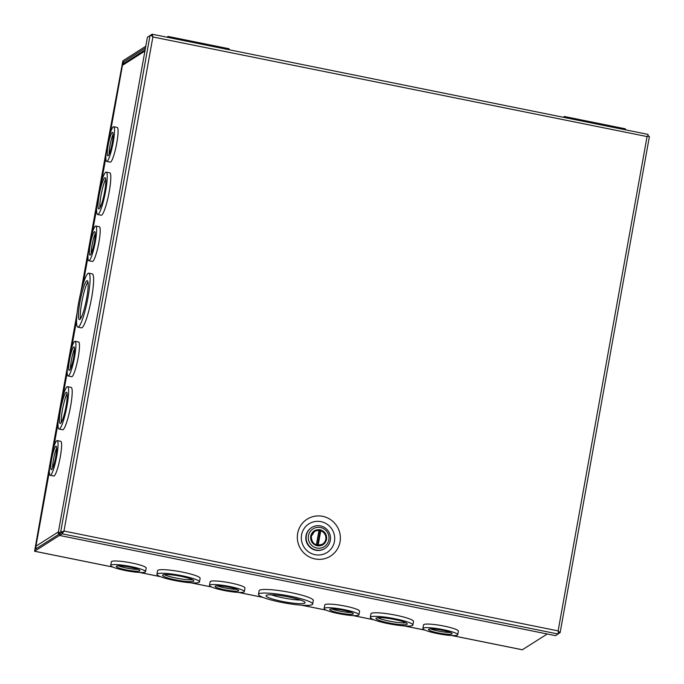 <?xml version="1.0" encoding="UTF-8"?>
<svg xmlns="http://www.w3.org/2000/svg" width="684" height="684" viewBox="0 0 684 684"><rect width="100%" height="100%" fill="white"/><g stroke="black" fill="none" stroke-linecap="round" stroke-linejoin="round"><path stroke-width="1.03" d="M315.016 558.939A21.854 21.392 -122.5 0 1 297.66 533.358A21.854 21.392 -122.5 0 1 322.677 516.334A21.854 21.392 -122.5 0 1 340.034 541.916A21.854 21.392 -122.5 0 1 315.016 558.939M320.976 521.661A16.946 16.596 57.5 0 0 301.576 534.854A16.946 16.596 57.5 0 0 315.033 554.69A16.946 16.596 57.5 0 0 334.433 541.497A16.946 16.596 57.5 0 0 320.976 521.661M149.454 35.961L152.113 34.2L152.925 36.731L151.566 35.602L149.993 35.611L147.411 37.261L58.149 533.358L60.731 531.716L62.706 531.913L63.963 531.066L62.159 533.819L558.058 634L558.409 631.768L560.153 632.555L558.204 633.82M559.324 632.119L558.118 630.896L647.064 136.561L648.124 135.338L647.303 136.278M648.124 135.338L647.953 134.397M649.372 136.501L647.663 136.142M648.586 136.013L647.338 136.467M62.766 532.383L63.68 531.254M63.98 531.066L62.304 531.707M558.127 630.904L558.503 632.076M62.714 531.921L63.98 531.058L558.118 630.887M152.224 35.158L151.737 35.961M62.159 533.819L59.576 535.461L555.476 635.65L558.058 634M59.576 535.461L59.893 533.717L62.706 531.913M58.149 533.358L59.884 533.708L62.475 532.066M647.637 136.15L646.756 136.757M152.618 36.927L647.064 136.561L647.876 135.988M564.505 117.511A4.326 0.641 -78.6 0 0 564.3 116.485A4.326 0.641 -78.6 0 0 563.71 117.357M579.63 120.572A4.326 0.641 -78.6 0 0 579.416 119.538L564.3 116.485M610.017 125.796A4.326 0.641 101.4 0 1 610.154 125.745A4.326 0.641 101.4 0 1 610.359 126.779M625.475 129.832A4.326 0.641 -78.6 0 0 625.27 128.797L610.154 125.745M610.111 126.728A4.326 0.641 -78.6 0 0 609.906 125.694L579.664 119.589A4.326 0.641 101.4 0 1 579.87 120.615M168.17 37.44A4.326 0.641 -78.6 0 0 167.965 36.414A4.326 0.641 -78.6 0 0 167.375 37.287M183.295 40.501A4.326 0.641 -78.6 0 0 183.09 39.467L167.965 36.414M213.682 45.734A4.326 0.641 101.4 0 1 213.818 45.674A4.326 0.641 101.4 0 1 214.024 46.709M229.149 49.761A4.326 0.641 -78.6 0 0 228.943 48.726L213.818 45.674M213.776 46.657A4.326 0.641 -78.6 0 0 213.57 45.623L183.329 39.518A4.326 0.641 101.4 0 1 183.534 40.553M316.795 548.021A10.525 10.303 57.5 0 0 328.842 539.83A10.525 10.303 57.5 0 0 320.488 527.509A10.525 10.303 57.5 0 0 308.441 535.709A10.525 10.303 57.5 0 0 316.795 548.021M316.153 550.039A12.38 12.124 57.5 0 0 330.278 535.777A12.38 12.124 57.5 0 0 311.673 527.526A12.38 12.124 57.5 0 0 316.153 550.039M311.673 527.526L311.348 527.732A12.38 12.124 57.5 0 0 315.828 550.244A12.38 12.124 57.5 0 0 324.652 548.619L324.977 548.414M318.838 531.092A7.43 7.276 57.5 0 1 319.898 531.365L320.753 530.818A7.43 7.276 -122.5 0 1 318.163 545.191L318.043 545.268M311.357 536.367A7.43 7.276 -122.5 0 1 318.949 530.459L316.367 544.823A7.43 7.276 -122.5 0 1 311.357 536.367M318.163 545.191L320.753 530.818M319.898 531.365L317.41 545.182M290.315 596.191A27.522 3.856 10.2 0 1 312.656 604.083A27.522 3.856 10.2 0 1 280.825 602.236A27.522 3.856 10.2 0 1 258.484 594.336A27.522 3.856 10.2 0 1 290.315 596.191M258.484 594.336L259.125 590.754A27.522 3.856 10.2 0 1 290.965 592.601A27.522 3.856 10.2 0 1 313.298 600.501L312.656 604.083M229.952 586.556A17.69 2.479 10.2 0 1 244.308 591.626A17.69 2.479 10.2 0 1 223.848 590.437A17.69 2.479 10.2 0 1 209.484 585.359A17.69 2.479 10.2 0 1 229.952 586.556M209.484 585.359L210.125 581.776A17.69 2.479 10.2 0 1 230.593 582.965A17.69 2.479 10.2 0 1 244.957 588.043L244.308 591.626M181.918 575.714A21.623 3.035 10.2 0 1 199.471 581.913A21.623 3.035 10.2 0 1 174.454 580.459A21.623 3.035 10.2 0 1 156.901 574.261A21.623 3.035 10.2 0 1 181.918 575.714M156.901 574.261L157.551 570.67A21.623 3.035 10.2 0 1 182.56 572.123A21.623 3.035 10.2 0 1 200.113 578.331L199.471 581.913M131.166 566.6A17.69 2.479 10.2 0 1 145.53 571.67A17.69 2.479 10.2 0 1 125.069 570.482A17.69 2.479 10.2 0 1 110.705 565.403A17.69 2.479 10.2 0 1 131.166 566.6M110.705 565.403L111.347 561.821A17.69 2.479 10.2 0 1 131.815 563.009A17.69 2.479 10.2 0 1 146.179 568.088L145.53 571.67M443.36 629.665A17.69 2.479 10.2 0 1 457.716 634.743A17.69 2.479 10.2 0 1 437.256 633.555A17.69 2.479 10.2 0 1 422.892 628.476A17.69 2.479 10.2 0 1 443.36 629.665M422.892 628.476L423.541 624.894A17.69 2.479 10.2 0 1 444.001 626.082A17.69 2.479 10.2 0 1 458.365 631.161L457.716 634.743M395.326 618.823A21.623 3.035 10.2 0 1 412.879 625.031A21.623 3.035 10.2 0 1 387.862 623.577A21.623 3.035 10.2 0 1 370.309 617.37A21.623 3.035 10.2 0 1 395.326 618.823M370.309 617.37L370.959 613.787A21.623 3.035 10.2 0 1 395.968 615.241A21.623 3.035 10.2 0 1 413.521 621.44L412.879 625.031M344.582 609.709A17.69 2.479 10.2 0 1 358.938 614.788A17.69 2.479 10.2 0 1 338.477 613.599A17.69 2.479 10.2 0 1 324.113 608.521A17.69 2.479 10.2 0 1 344.582 609.709M324.113 608.521L324.763 604.938A17.69 2.479 10.2 0 1 345.223 606.127A17.69 2.479 10.2 0 1 359.587 611.205L358.938 614.788M288.99 597.029A19.827 2.779 -169.8 0 0 266.05 595.696A19.827 2.779 -169.8 0 0 282.15 601.39A19.827 2.779 -169.8 0 0 305.09 602.724A19.827 2.779 -169.8 0 0 288.99 597.029M271.146 594.764A19.827 2.779 -169.8 0 0 282.791 597.807A19.827 2.779 -169.8 0 0 300.635 600.073M228.96 587.18A11.97 1.676 -169.8 0 0 215.118 586.376A11.97 1.676 -169.8 0 0 224.831 589.813A11.97 1.676 -169.8 0 0 238.673 590.617A11.97 1.676 -169.8 0 0 228.96 587.18M217.273 585.812A11.97 1.676 -169.8 0 0 225.164 587.975A11.97 1.676 -169.8 0 0 236.844 589.334M180.927 576.338A15.903 2.232 -169.8 0 0 162.535 575.27A15.903 2.232 -169.8 0 0 175.446 579.835A15.903 2.232 -169.8 0 0 193.837 580.904A15.903 2.232 -169.8 0 0 180.927 576.338M164.143 574.611A15.903 2.232 -169.8 0 0 175.771 577.997A15.903 2.232 -169.8 0 0 192.563 579.724M130.182 567.224A11.97 1.676 -169.8 0 0 116.34 566.42A11.97 1.676 -169.8 0 0 126.053 569.857A11.97 1.676 -169.8 0 0 139.895 570.661A11.97 1.676 -169.8 0 0 130.182 567.224M118.494 565.856A11.97 1.676 -169.8 0 0 126.386 568.019A11.97 1.676 -169.8 0 0 138.065 569.379M442.368 630.297A11.97 1.676 -169.8 0 0 428.526 629.494A11.97 1.676 -169.8 0 0 438.239 632.922A11.97 1.676 -169.8 0 0 452.09 633.726A11.97 1.676 -169.8 0 0 442.368 630.297M430.689 628.929A11.97 1.676 -169.8 0 0 438.572 631.084A11.97 1.676 -169.8 0 0 450.26 632.452M394.335 619.456A15.903 2.232 -169.8 0 0 375.943 618.387A15.903 2.232 -169.8 0 0 388.854 622.944A15.903 2.232 -169.8 0 0 407.245 624.013A15.903 2.232 -169.8 0 0 394.335 619.456M377.551 617.72A15.903 2.232 -169.8 0 0 389.187 621.106A15.903 2.232 -169.8 0 0 405.971 622.842M343.59 610.342A11.97 1.676 -169.8 0 0 329.748 609.538A11.97 1.676 -169.8 0 0 339.461 612.967A11.97 1.676 -169.8 0 0 353.303 613.77A11.97 1.676 -169.8 0 0 343.59 610.342M331.911 608.974A11.97 1.676 -169.8 0 0 339.794 611.128A11.97 1.676 -169.8 0 0 351.482 612.496M59.593 535.35L34.585 551.253L50.402 461.349M50.932 458.417L59.311 411.845M59.893 408.604L68.272 362.041M68.802 359.109L77.087 313.058M80.721 292.846L89.005 246.796M89.536 243.863L97.915 197.3M98.496 194.051L106.875 147.487M107.405 144.555L122.881 60.833L145.795 46.238M522.328 649.766L547.251 633.982M49.599 467.377L34.935 549.491L59.773 533.691M145.487 47.983L122.564 62.577L108.833 138.134M106.071 153.515L100.052 186.937M96.983 204.02L90.963 237.442M88.202 252.823L81.67 289.118M76.762 316.393L70.23 352.688M67.46 368.069L61.449 401.491M58.379 418.574L52.36 451.996M88.125 273.335A27.522 4.095 101.4 0 1 88.749 273.173A27.522 4.095 101.4 0 1 87.697 299.045A27.522 4.095 101.4 0 1 78.48 326.969A27.522 4.095 101.4 0 1 77.856 327.132A27.522 4.095 101.4 0 1 78.908 301.259A27.522 4.095 101.4 0 1 88.125 273.335M88.749 273.173L92.323 273.899A27.522 4.095 101.4 0 1 91.263 299.763A27.522 4.095 101.4 0 1 82.046 327.687A27.522 4.095 101.4 0 1 81.422 327.85L77.856 327.132M74.684 341.393A17.69 2.633 101.4 0 1 75.078 341.299A17.69 2.633 101.4 0 1 74.402 357.929A17.69 2.633 101.4 0 1 68.477 375.875A17.69 2.633 101.4 0 1 68.075 375.978A17.69 2.633 101.4 0 1 68.751 359.348A17.69 2.633 101.4 0 1 74.684 341.393M75.078 341.299L78.651 342.017A17.69 2.633 101.4 0 1 77.967 358.647A17.69 2.633 101.4 0 1 72.042 376.602A17.69 2.633 101.4 0 1 71.64 376.704L68.075 375.978M67.117 386.785A21.623 3.215 101.4 0 1 67.605 386.665A21.623 3.215 101.4 0 1 66.775 406.989A21.623 3.215 101.4 0 1 59.534 428.928A21.623 3.215 101.4 0 1 59.038 429.056A21.623 3.215 101.4 0 1 59.867 408.733A21.623 3.215 101.4 0 1 67.117 386.785M67.605 386.665L71.17 387.383A21.623 3.215 101.4 0 1 70.341 407.707A21.623 3.215 101.4 0 1 63.099 429.655A21.623 3.215 101.4 0 1 62.603 429.774L59.038 429.056M56.815 440.701A17.69 2.633 101.4 0 1 57.217 440.607A17.69 2.633 101.4 0 1 56.533 457.228A17.69 2.633 101.4 0 1 50.607 475.183A17.69 2.633 101.4 0 1 50.206 475.286A17.69 2.633 101.4 0 1 50.89 458.656A17.69 2.633 101.4 0 1 56.815 440.701M57.217 440.607L60.782 441.325A17.69 2.633 101.4 0 1 60.098 457.955A17.69 2.633 101.4 0 1 54.173 475.91A17.69 2.633 101.4 0 1 53.771 476.004L50.206 475.286M95.418 226.148A17.69 2.633 101.4 0 1 95.82 226.053A17.69 2.633 101.4 0 1 95.136 242.683A17.69 2.633 101.4 0 1 89.211 260.63A17.69 2.633 101.4 0 1 88.809 260.732A17.69 2.633 101.4 0 1 89.493 244.102A17.69 2.633 101.4 0 1 95.418 226.148M95.82 226.053L99.385 226.772A17.69 2.633 101.4 0 1 98.701 243.401A17.69 2.633 101.4 0 1 92.776 261.356A17.69 2.633 101.4 0 1 92.374 261.459L88.809 260.732M105.721 172.231A21.623 3.215 101.4 0 1 106.208 172.112A21.623 3.215 101.4 0 1 105.379 192.435A21.623 3.215 101.4 0 1 98.137 214.383A21.623 3.215 101.4 0 1 97.641 214.502A21.623 3.215 101.4 0 1 98.479 194.179A21.623 3.215 101.4 0 1 105.721 172.231M106.208 172.112L109.773 172.83A21.623 3.215 101.4 0 1 108.944 193.153A21.623 3.215 101.4 0 1 101.702 215.101A21.623 3.215 101.4 0 1 101.215 215.221L97.641 214.502M113.287 126.848A17.69 2.633 101.4 0 1 113.689 126.745A17.69 2.633 101.4 0 1 113.005 143.375A17.69 2.633 101.4 0 1 107.08 161.33A17.69 2.633 101.4 0 1 106.678 161.424A17.69 2.633 101.4 0 1 107.362 144.794A17.69 2.633 101.4 0 1 113.287 126.848M113.689 126.745L117.255 127.463A17.69 2.633 101.4 0 1 116.571 144.093A17.69 2.633 101.4 0 1 110.646 162.048A17.69 2.633 101.4 0 1 110.244 162.151L106.678 161.424M86.782 280.825A19.827 2.95 -78.6 0 0 80.139 300.951A19.827 2.95 -78.6 0 0 79.378 319.59A19.827 2.95 -78.6 0 0 79.823 319.479A19.827 2.95 -78.6 0 0 86.466 299.353A19.827 2.95 -78.6 0 0 87.227 280.714A19.827 2.95 -78.6 0 0 86.782 280.825M87.945 281.893A19.827 2.95 -78.6 0 0 82.242 299.934A19.827 2.95 -78.6 0 0 80.49 318.778M73.675 346.976A11.97 1.778 -78.6 0 0 69.665 359.117A11.97 1.778 -78.6 0 0 69.212 370.369A11.97 1.778 -78.6 0 0 69.477 370.3A11.97 1.778 -78.6 0 0 73.487 358.159A11.97 1.778 -78.6 0 0 73.949 346.908A11.97 1.778 -78.6 0 0 73.675 346.976M74.513 348.831A11.97 1.778 -78.6 0 0 70.478 368.813M66.109 392.368A15.903 2.368 -78.6 0 0 60.782 408.502A15.903 2.368 -78.6 0 0 60.175 423.447A15.903 2.368 -78.6 0 0 60.534 423.353A15.903 2.368 -78.6 0 0 65.861 407.219A15.903 2.368 -78.6 0 0 66.468 392.274A15.903 2.368 -78.6 0 0 66.109 392.368M67.126 393.719A15.903 2.368 -78.6 0 0 62.834 407.758A15.903 2.368 -78.6 0 0 61.346 422.37M55.806 446.284A11.97 1.778 -78.6 0 0 51.796 458.425A11.97 1.778 -78.6 0 0 51.343 469.677A11.97 1.778 -78.6 0 0 51.608 469.609A11.97 1.778 -78.6 0 0 55.618 457.459A11.97 1.778 -78.6 0 0 56.079 446.216A11.97 1.778 -78.6 0 0 55.806 446.284M56.644 448.14A11.97 1.778 -78.6 0 0 52.608 468.121M94.409 231.731A11.97 1.778 -78.6 0 0 90.408 243.872A11.97 1.778 -78.6 0 0 89.946 255.123A11.97 1.778 -78.6 0 0 90.22 255.055A11.97 1.778 -78.6 0 0 94.221 242.914A11.97 1.778 -78.6 0 0 94.683 231.662A11.97 1.778 -78.6 0 0 94.409 231.731M95.247 233.586A11.97 1.778 -78.6 0 0 91.211 253.567M104.712 177.814A15.903 2.368 -78.6 0 0 99.385 193.948A15.903 2.368 -78.6 0 0 98.778 208.894A15.903 2.368 -78.6 0 0 99.137 208.8A15.903 2.368 -78.6 0 0 104.464 192.666A15.903 2.368 -78.6 0 0 105.071 177.72A15.903 2.368 -78.6 0 0 104.712 177.814M105.738 179.174A15.903 2.368 -78.6 0 0 101.437 193.204A15.903 2.368 -78.6 0 0 99.95 207.816M112.279 132.422A11.97 1.778 -78.6 0 0 108.269 144.563A11.97 1.778 -78.6 0 0 107.815 155.815A11.97 1.778 -78.6 0 0 108.081 155.747A11.97 1.778 -78.6 0 0 112.09 143.606A11.97 1.778 -78.6 0 0 112.552 132.354A11.97 1.778 -78.6 0 0 112.279 132.422M113.117 134.278A11.97 1.778 -78.6 0 0 109.081 154.259M35.919 546.294L35.936 546.183A2.702 2.651 57.5 0 0 36.577 548.465M145.145 49.881L123.624 63.586A2.702 2.651 57.5 0 0 122.453 65.339L122.436 65.45M152.925 36.731L63.98 531.058M149.993 35.611L60.731 531.716M325.772 539.317A7.49 7.336 -122.5 0 1 314.426 543.968A7.49 7.336 -122.5 0 1 314.486 531.528A7.49 7.336 -122.5 0 1 325.772 539.317M310.656 536.153C310.297 541.095 312.477 544.31 317.196 545.789C322.104 546.251 325.242 544.113 326.627 539.377C326.986 534.435 324.806 531.229 320.086 529.741C315.179 529.279 312.041 531.417 310.656 536.153M522.439 649.783L451.91 635.539M424.935 630.084L404.261 625.911M373.806 619.755L353.132 615.583M326.157 610.128L301.815 605.212M262.836 597.337L238.502 592.421M211.527 586.975L190.853 582.794M160.398 576.638L139.724 572.465M112.749 567.019L34.645 551.236M122.564 62.577L124.573 62.979M35.901 548.893L34.961 548.705M122.248 63.569L123.351 63.792M58.422 531.861L35.936 546.183L49.359 471.601M144.94 51.018L122.453 65.339L110.252 133.158M105.832 157.739L101.591 181.303M96.624 208.902L92.383 232.466M87.962 257.047L83.072 284.236M76.54 320.522L71.649 347.711M67.229 372.293L62.988 395.848M58.02 423.456L53.779 447.02M152.113 34.2L648.013 134.389M649.415 136.449L560.153 632.555M322.54 544.165C315.555 546.405 311.801 543.806 311.263 536.367L314.486 531.528M314.563 531.553L313.734 532.084M322.549 544.088L321.711 544.618M522.379 649.8L451.731 635.53M425.046 630.135L404.047 625.894M373.951 619.815L352.953 615.574M326.268 610.179L301.61 605.195M262.981 597.397L238.314 592.412M211.638 587.026L190.639 582.777M160.543 576.697L139.536 572.457M112.86 567.07L34.585 551.253M35.901 546.234L49.359 471.421M53.711 447.242L58.029 423.251M62.911 396.104L67.229 372.113M71.581 347.934L76.548 320.326M82.995 284.476L87.962 256.868M92.314 232.688L96.632 208.697M101.514 181.551L105.832 157.559M110.184 133.38L122.419 65.39"/></g></svg>
